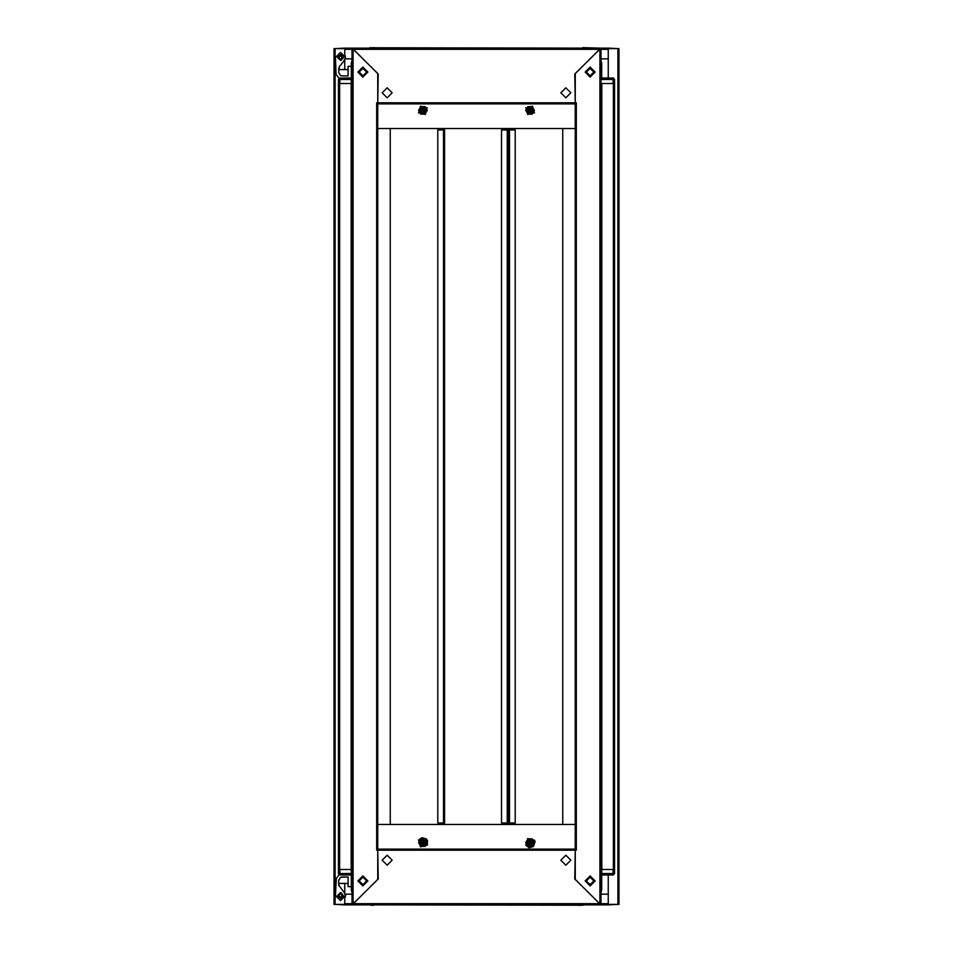 <?xml version="1.0" encoding="UTF-8"?>
<svg xmlns="http://www.w3.org/2000/svg" width="953" height="953" viewBox="0 0 953 953"><rect width="100%" height="100%" fill="white"/><g stroke="black" fill="none" stroke-linecap="round" stroke-linejoin="round"><path stroke-width="1.43" d="M338.434 869.446L339.864 869.446L339.864 873.556L351.288 873.556L351.288 874.985L339.864 874.985L339.864 873.556L338.434 873.556L338.434 83.554L339.578 83.554L339.578 869.446L338.434 869.446M583.248 905.267L370.229 904.814M613.136 869.446L614.566 869.446L613.422 869.446L613.422 83.554L614.566 83.554L613.136 83.554L613.136 79.444L601.712 79.444L601.712 78.015L613.136 78.015L613.136 79.444L614.566 79.444L614.566 873.556L613.136 874.985L601.712 874.985L601.712 873.556L613.136 873.556L613.136 874.985L614.566 873.556L613.136 873.556L613.136 869.446L601.712 869.446L601.712 889.995L600.998 892.485M377.722 103.925L575.278 103.913L377.722 103.913L575.278 103.913L575.278 850.171L377.722 850.171L377.722 102.829L575.278 102.829L575.278 128.56L377.722 128.56L377.722 824.44L575.278 824.44L562.77 824.44L562.77 128.56L575.278 128.56L575.278 127.488M369.752 47.733L582.771 48.186M377.733 824.44L377.733 128.56L390.23 128.56L390.23 824.44L377.722 824.44L377.722 825.512M508.271 823.011L508.449 129.989L515.228 129.989L515.228 823.011L508.449 823.011L508.449 129.989L508.271 823.011L501.469 823.011L501.469 129.989L508.271 129.989M351.288 79.444L339.864 79.444L339.864 83.554L338.434 83.554L338.434 79.444L339.864 78.015L351.288 78.015L351.288 83.554L351.288 63.005L352.002 61.266L351.288 63.005L352.002 63.005M444.527 823.011L437.737 823.011L437.737 129.989L444.527 129.989L444.527 823.011M333.967 48.543L344.688 48.543L344.688 54.809L344.688 48.186L352.002 48.186L377.722 73.548L377.722 102.841L376.649 102.841L376.649 850.159L377.722 850.159L377.722 879.452L352.002 904.814L344.688 904.814L344.688 898.179L344.688 904.457L333.967 904.457L333.967 48.543M608.312 78.015L608.312 48.543L619.033 48.543L619.033 904.457L608.312 904.457L608.312 874.985M582.771 47.65L599.925 48.186L599.925 904.814L600.998 904.814L575.278 879.452L575.278 850.159L576.351 850.159L576.351 102.841L575.278 102.841L575.278 73.548L600.998 48.186L608.312 48.186L608.312 58.907L600.998 58.907M600.998 894.093L608.312 894.093L608.312 904.814L600.998 904.814L600.998 48.186L599.925 48.186M340.733 877.296L348.095 876.951L348.095 886.6L351.288 886.6L351.288 889.995L352.002 891.734L351.288 889.995L352.002 889.995M600.998 889.995L601.712 889.995M601.712 79.444L601.712 63.005L601.712 78.015L601.712 63.005L600.998 61.266L601.712 63.005L600.998 63.005M353.075 48.186L353.075 904.814L352.002 904.814L352.002 48.186L370.229 48.186M339.864 78.015L338.434 79.444L339.864 79.444L339.387 78.098M427.313 845.192L427.587 840.665L426.229 838.819L421.917 837.687L418.522 840.117L427.313 845.192M534.478 840.117L535.05 841.606L533.454 846.443L529.165 847.646L525.687 845.192L534.478 840.117M340.447 60.337L337.6 57.478L340.447 54.619L343.306 57.478L341.174 60.313M340.447 59.265L338.66 57.478L340.447 55.691L342.234 57.478L340.447 59.265M362.902 876.593L358.614 880.882L362.902 885.17L367.191 880.882L362.902 876.593M362.902 877.129L359.15 880.882L362.902 884.634L366.655 880.882L362.902 877.129M424.43 841.785L423.787 844.167L421.405 843.536L422.048 841.142L424.43 841.785M586.345 880.882L590.098 884.634L593.85 880.882L590.098 877.129L586.345 880.882M590.098 875.878L595.101 880.882L590.098 885.885L585.094 880.882L590.098 875.878M590.098 67.115L595.101 72.118L590.098 77.122L585.094 72.118L590.098 67.115M421.369 841.761L423.811 841.106L424.466 843.548L422.024 844.203L421.369 841.761M424.764 843.727L423.978 840.808L421.071 841.594L421.845 844.501L424.764 843.727M424.776 843.727L423.99 840.796L421.059 841.582L421.845 844.513L424.776 843.727M420.285 841.142L421.393 845.287L425.55 844.179L424.43 840.022L420.285 841.142M531.595 843.536L529.213 844.167L528.57 841.785L530.952 841.142L531.595 843.536M528.57 111.215L529.213 108.833L531.595 109.464L530.952 111.858L528.57 111.215M421.405 109.464L423.787 108.833L424.43 111.215L422.048 111.858L421.405 109.464M362.902 77.122L357.899 72.118L362.902 67.115L367.906 72.118L362.902 77.122M362.902 885.885L357.899 880.882L362.902 875.878L367.906 880.882L362.902 885.885M590.098 76.407L594.386 72.118L590.098 67.83L585.809 72.118L590.098 76.407M590.098 75.871L593.85 72.118L590.098 68.366L586.345 72.118L590.098 75.871M366.655 72.118L362.902 68.366L359.15 72.118L362.902 75.871L366.655 72.118M560.805 92.834L565.808 97.837L570.811 92.834L565.808 87.843L560.805 92.834M382.189 92.834L387.192 97.837L392.195 92.834L387.192 87.843L382.189 92.834M531.631 111.239L529.189 111.894L528.534 109.452L530.976 108.797L531.631 111.239M528.236 109.273L529.022 112.192L531.929 111.406L531.155 108.499L528.236 109.273M528.224 109.273L529.01 112.204L531.941 111.418L531.155 108.487L528.224 109.273M532.715 111.858L531.607 107.713L527.45 108.821L528.57 112.978L532.715 111.858M392.195 860.166L387.192 855.163L382.189 860.166L387.192 865.157L392.195 860.166M570.811 860.166L565.808 855.163L560.805 860.166L565.808 865.157L570.811 860.166M528.534 843.548L529.189 841.106L531.631 841.761L530.976 844.203L528.534 843.548M531.929 841.594L529.022 840.808L528.236 843.727L531.155 844.501L531.929 841.594M531.941 841.582L529.01 840.796L528.224 843.727L531.155 844.513L531.941 841.582M527.45 844.179L531.607 845.287L532.715 841.142L528.57 840.022L527.45 844.179M424.466 109.452L423.811 111.894L421.369 111.239L422.024 108.797L424.466 109.452M421.071 111.406L423.978 112.192L424.764 109.273L421.845 108.499L421.071 111.406M421.059 111.418L423.99 112.204L424.776 109.273L421.845 108.487L421.059 111.418M425.55 108.821L421.393 107.713L420.285 111.858L424.43 112.978L425.55 108.821M343.378 895.522L340.447 898.453L337.529 895.522L340.447 892.592L343.378 895.522M340.507 877.534L338.637 880.512L338.637 885.194L343.854 891.853L345.451 895.522L340.447 900.525L335.456 895.522L336.254 878.904M343.378 57.478L340.447 54.547L337.529 57.478L340.447 60.408L343.378 57.478M348.095 69.617L338.637 69.617L339.22 66.662L343.854 61.147L345.451 57.478L340.447 52.475L335.456 57.478L336.099 74.298M340.447 898.381L337.6 895.522L340.447 892.663L343.306 895.522L341.174 898.369L343.294 895.915L341.174 892.687M340.447 897.309L338.66 895.522L340.447 893.735L342.234 895.522L340.447 897.309M585.666 880.882L590.098 876.45L594.529 880.882L590.098 885.313L585.666 880.882M594.279 880.882L590.098 876.7L585.916 880.882L590.098 885.063L594.279 880.882M418.748 840.248L420.511 846.824L427.075 845.061L425.324 838.497L418.748 840.248M367.334 72.118L362.902 76.55L358.471 72.118L362.902 67.687L367.334 72.118M358.721 72.118L362.902 76.3L367.084 72.118L362.902 67.937L358.721 72.118M534.252 112.752L532.489 106.176L525.925 107.939L527.676 114.503L534.252 112.752M525.925 845.061L532.489 846.824L534.252 840.248L527.676 838.497L525.925 845.061M427.075 107.939L420.511 106.176L418.748 112.752L425.324 114.503L427.075 107.939M341.174 54.631L343.294 57.859L340.566 60.325M345.177 59.098L345.177 55.846M352.002 60.515L351.526 61.957M351.288 886.6L351.288 869.446L339.864 869.446M339.387 874.902L338.434 873.556L339.03 874.723L335.873 879.119M369.109 904.814L373.242 905.35M419.82 840.868L420.857 839.081L424.978 839.081L420.857 839.081L419.82 840.868L418.796 842.655L420.857 846.228L418.581 842.655L420.749 838.902L425.086 838.902L427.254 842.655L425.086 846.407L420.749 846.407L418.581 842.655M425.086 846.407L420.857 846.228L424.978 846.228L426.015 844.441L427.039 842.655L424.978 839.081L427.039 842.655L426.015 844.441M377.722 849.087L575.278 849.087L377.722 849.087L575.278 849.075L575.267 128.56M508.807 823.011L508.807 824.44M508.807 128.56L508.807 129.989M352.002 869.446L351.288 869.446L351.288 83.554L339.864 83.554M600.998 83.554L613.136 83.554M613.136 78.015L614.566 79.444L613.613 78.098M577.053 48.186L375.947 48.186M575.278 102.829L574.778 74.048L599.568 49.258L599.568 48.186L353.432 48.186L353.444 49.27L378.222 74.048L377.722 102.829M599.568 48.186L599.556 49.27L353.444 49.27L353.432 48.186M533.18 112.132L532.143 113.919L528.022 113.919L532.143 113.919L533.18 112.132L534.204 110.345L532.143 106.772L534.419 110.345L532.25 114.098L527.914 114.098L525.746 110.345L527.914 106.593L532.25 106.593L534.419 110.345M527.914 106.593L532.143 106.772L528.022 106.772L526.985 108.559L525.961 110.345L528.022 113.919L525.961 110.345L526.985 108.559M377.722 850.171L378.222 878.952L353.432 903.742L353.432 904.814L599.568 904.814L599.556 903.73L574.778 878.952L575.278 850.171M353.075 904.814L353.444 903.73L599.556 903.73L599.925 904.814M526.985 844.441L525.961 842.655L528.022 839.081L525.961 842.655L526.985 844.441L528.022 846.228L532.143 846.228L527.914 846.407L525.746 842.655L527.914 838.902L532.25 838.902L534.419 842.655L532.25 846.407L527.914 846.407M534.419 842.655L532.143 846.228L534.204 842.655L533.18 840.868L532.143 839.081L528.022 839.081L532.143 839.081L533.18 840.868M508.092 129.989L508.092 128.56M508.092 824.44L508.092 823.011M508.104 824.44L508.104 823.011M508.104 129.989L508.104 128.56M601.712 83.554L601.712 869.446M444.169 129.989L444.169 128.56M444.169 824.44L444.169 823.011M426.015 108.559L427.039 110.345L424.978 113.919L427.039 110.345L426.015 108.559L424.978 106.772L420.857 106.772L425.086 106.593L427.254 110.345L425.086 114.098L420.749 114.098L418.581 110.345L420.749 106.593L425.086 106.593M418.581 110.345L420.857 106.772L418.796 110.345L419.82 112.132L420.857 113.919L424.978 113.919L420.857 113.919L419.82 112.132M338.637 883.383L338.637 885.194L338.637 883.383L348.095 883.383L338.637 883.383L339.22 886.338M341.65 876.951L348.095 876.951L341.65 876.951M338.017 876.093L338.958 874.818M613.613 874.902L601.712 874.985M338.637 880.512L338.911 879.69M343.854 891.853L345.653 895.236L345.177 897.154L345.653 895.236M351.288 66.4L348.095 66.4L348.095 76.049L340.721 75.704M339.03 78.277L338.017 76.907M340.507 75.466L338.637 72.488L339.22 66.662M338.958 78.182L336.075 74.274M351.288 889.995L352.002 892.485M579.758 905.35L578.662 905.35M614.566 869.446L614.566 83.554M344.688 904.814L335.396 904.457M617.604 904.457L608.312 904.814M608.312 48.186L617.604 48.543M335.396 48.543L344.688 48.186M344.688 49.258L352.002 49.27M344.688 892.866L344.688 883.383M344.688 69.617L344.688 60.134M345.296 58.907L352.002 58.907M352.002 894.093L345.296 894.093M601.712 63.005L600.998 60.515M373.242 47.65L374.338 47.65M339.864 874.985L338.434 873.556M509.521 823.011L509.521 129.989M351.216 83.554L351.216 869.446M369.109 48.186L370.229 47.65M507.175 129.989L507.175 823.011M601.784 869.446L601.784 83.554M443.455 129.989L443.455 823.011M335.051 904.457L335.051 48.543M617.949 48.543L617.949 904.457M600.998 49.27L608.312 49.27M608.312 903.73L600.998 903.73M352.002 903.73L344.688 903.73M525.687 107.808L534.478 112.883L525.687 107.808M418.522 112.883L427.313 107.808L418.522 112.883"/></g></svg>
